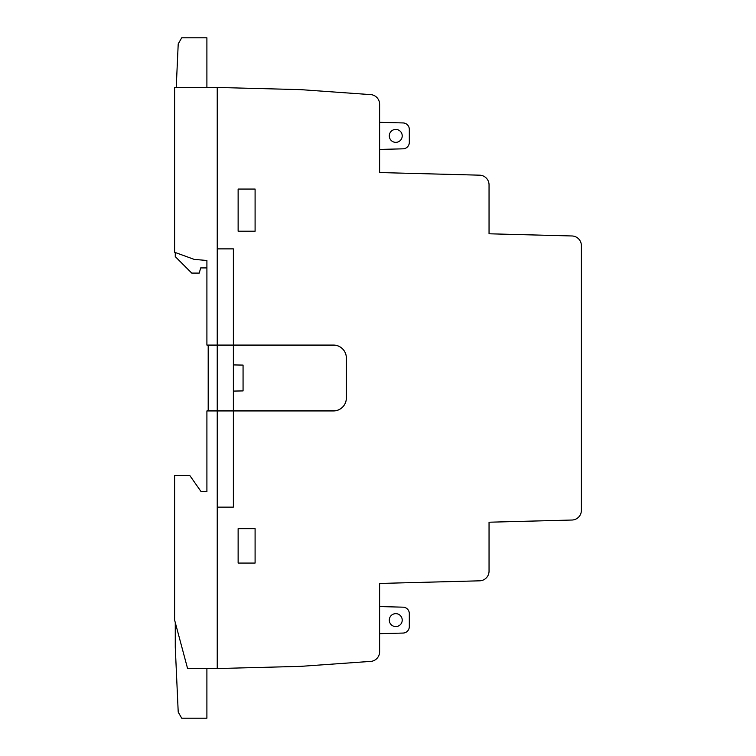 <?xml version="1.0" encoding="UTF-8"?>
<svg xmlns="http://www.w3.org/2000/svg" width="756" height="756" viewBox="0 0 756 756"><rect width="100%" height="100%" fill="white"/><g stroke="black" fill="none" stroke-linecap="round" stroke-linejoin="round"><path stroke-width="1.13" d="M395.757 129.427A6.454 6.454 0 0 1 401.351 139.113A6.454 6.454 0 0 1 390.162 139.113A6.454 6.454 0 0 1 395.757 129.427M379.616 149.442L403.024 148.828A6.454 6.454 0 0 0 409.317 142.374L409.317 129.389A6.454 6.454 0 0 0 403.024 122.935L379.616 122.321M395.757 626.573A6.454 6.454 0 0 0 401.351 616.887A6.454 6.454 0 0 0 390.162 616.887A6.454 6.454 0 0 0 395.757 626.573M379.616 606.558L403.024 607.172A6.454 6.454 0 0 1 409.317 613.626L409.317 626.611A6.454 6.454 0 0 1 403.024 633.065L379.616 633.679M194.32 259.393L206.908 260.489L206.908 267.917L200.661 267.917L199.272 273.086L191.731 273.086L175.269 256.615L175.269 252.504L193.999 259.317L174.617 252.268L174.617 87.46L217.237 87.46L217.237 668.54L187.592 668.54L174.664 620.279A1.295 1.295 0 0 1 174.617 619.948L174.617 475.496L189.794 475.496L201.096 491.636L206.908 491.636L206.908 410.933L208.193 410.933L208.193 345.076L206.908 345.076L206.908 260.489L194.32 259.393A1.295 1.295 0 0 1 193.999 259.317M379.616 104.243L379.616 172.557L479.616 175.175A9.686 9.686 0 0 1 489.047 184.861L489.047 233.793L571.952 235.966A9.686 9.686 0 0 1 581.383 245.643L581.383 510.357A9.686 9.686 0 0 1 571.952 520.033L489.047 522.207L489.047 571.149A9.686 9.686 0 0 1 479.616 580.825L379.616 583.443L379.616 651.757A9.686 9.686 0 0 1 369.93 661.443L300.69 666.357L217.237 668.54L217.237 87.46L300.69 89.643L369.93 94.566A9.686 9.686 0 0 1 379.616 104.243M187.592 668.54L206.898 668.54L206.898 718.2L181.724 718.2L178.218 712.133L175.269 647.183L175.269 622.764L176.639 627.641M176.233 87.46L178.218 43.876L181.724 37.8L206.898 37.8L206.898 87.46M206.908 410.933L333.453 410.933A12.909 12.909 0 0 0 346.361 398.015L346.361 357.985A12.909 12.909 0 0 0 333.453 345.076L206.908 345.076M233.377 410.905L333.453 410.905A12.89 12.89 0 0 0 346.342 398.015L346.342 357.985A12.89 12.89 0 0 0 333.453 345.095L233.377 345.095L233.377 410.905M233.377 391.079L243.063 390.918L243.063 365.091L233.377 364.921M255.093 528.671L238.131 528.671L238.131 563.069L255.093 563.069L255.093 528.671M238.131 231.204L255.093 231.204L255.093 189.057L238.131 189.066L238.131 231.204M581.383 510.357L581.383 273.407M581.383 296.002L581.383 319.892M581.383 478.075L581.383 510.413M233.377 410.933L233.377 507.134L217.237 507.134M217.237 248.875L233.377 248.875L233.377 345.076"/></g></svg>
